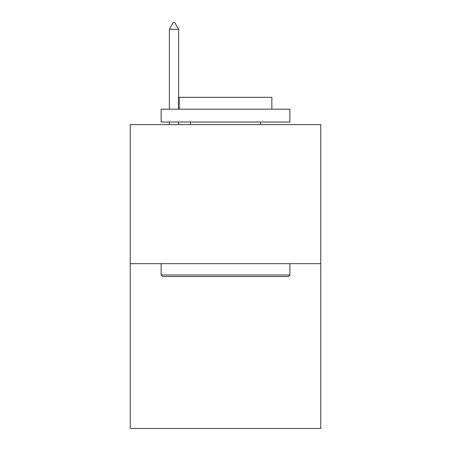 <?xml version="1.0" encoding="UTF-8"?>
<svg xmlns="http://www.w3.org/2000/svg" width="451" height="451" viewBox="0 0 451 451"><rect width="100%" height="100%" fill="white"/><g stroke="black" fill="none" stroke-linecap="round" stroke-linejoin="round"><path stroke-width="0.68" d="M320.768 263.66L320.768 124.617L130.232 124.617L130.232 428.45L320.768 428.45L320.768 263.66L130.232 263.66M288.324 276.536L162.676 276.536L161.131 274.986L289.869 274.986L288.324 276.536M161.131 109.17L289.869 109.17L289.869 122.041L161.131 122.041L161.131 109.17M271.846 109.17L271.846 97.326L179.154 97.326L179.154 109.17M161.131 263.66L161.131 274.986M289.869 263.66L289.869 274.986M190.48 122.041L190.48 124.617M260.52 122.041L260.52 124.617M178.635 29.247L174.774 22.55L173.229 22.55L169.367 29.247L178.635 29.247L178.635 109.17M178.635 122.041L178.635 124.617M169.367 29.247L169.367 109.17M169.367 122.041L169.367 124.617"/></g></svg>
